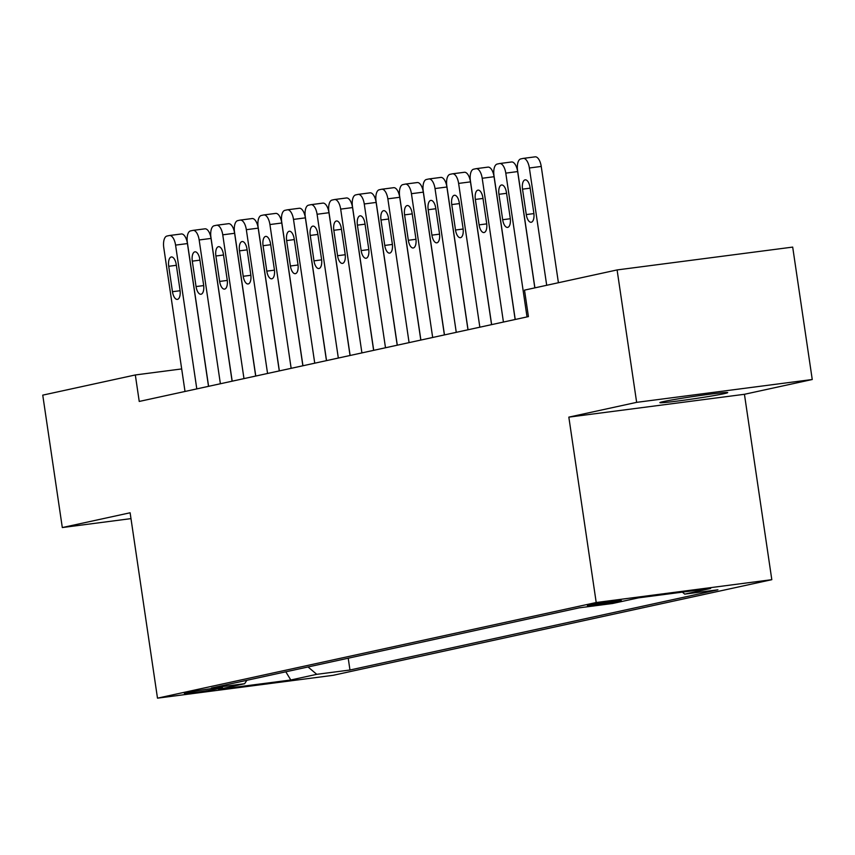 <?xml version="1.0" encoding="UTF-8"?>
<svg xmlns="http://www.w3.org/2000/svg" width="855" height="855" viewBox="0 0 855 855"><rect width="100%" height="100%" fill="white"/><g stroke="black" fill="none" stroke-linecap="round" stroke-linejoin="round"><path stroke-width="1.28" d="M663.416 401.572A34.285 1.176 171.6 0 0 659.868 402.63A34.285 1.176 171.6 0 0 686.116 399.905A34.285 1.176 171.6 0 0 724.164 393.663A34.285 1.176 171.6 0 0 727.701 392.605A34.285 1.176 171.6 0 0 701.453 395.331A34.285 1.176 171.6 0 0 663.416 401.572M589.202 605.084A17.143 0.588 171.6 0 0 587.438 605.618A17.143 0.588 171.6 0 0 600.563 604.261A17.143 0.588 171.6 0 0 619.576 601.14A17.143 0.588 171.6 0 0 621.35 600.605A17.143 0.588 171.6 0 0 608.226 601.973A17.143 0.588 171.6 0 0 589.202 605.084M812.25 379.513L636.644 402.352L568.832 417.133L744.438 394.294L812.25 379.513L792.692 247.095L617.096 269.934L524.51 290.123L528.422 316.607L139.237 401.444L135.325 374.96L42.75 395.138L62.308 527.556L130.975 518.622M744.438 394.294L771.808 579.679L333.097 675.322L157.491 698.161L596.213 602.519L771.808 579.679M215.535 689.173L220.718 688.051A16.608 0.566 171.6 0 0 222.439 687.538A16.608 0.566 171.6 0 0 209.721 688.852A16.608 0.566 171.6 0 0 191.296 691.877L186.101 693.01A16.608 0.566 171.6 0 0 184.391 693.523A16.608 0.566 171.6 0 0 197.099 692.197A16.608 0.566 171.6 0 0 215.535 689.173L215.375 688.104M308.035 666.964L316.745 674.328L349.962 670.01L717.922 589.8L684.705 594.118L710.644 588.464L638.503 597.848L612.565 603.502L579.337 607.82L211.377 688.04L244.605 683.711L246.892 680.291M316.745 674.328L290.796 679.992L218.656 689.376L244.605 683.711M636.644 402.352L617.096 269.934M568.832 417.133L596.213 602.519M157.491 698.161L130.12 512.776L62.308 527.556M181.677 368.933L135.325 374.96M348.22 658.211L349.962 670.01M684.705 594.118L682.365 592.141M285.805 671.816L290.796 679.992M185.011 391.462L163.775 247.683A10.72 4.809 -97.4 0 1 166.928 236.055L169.29 235.542A10.72 4.809 -97.4 0 1 169.472 235.51A10.72 4.809 -97.4 0 1 175.574 245.107L196.8 388.897M208.513 386.342L187.437 243.568L175.574 245.107M168.713 266.29A8.571 3.848 82.6 0 1 171.385 256.96A8.571 3.848 82.6 0 1 176.258 264.644L180.02 290.069A8.571 3.848 82.6 0 1 177.348 299.389A8.571 3.848 82.6 0 1 172.464 291.715L168.713 266.29L176.354 265.296M169.653 235.499L181.153 234.003A10.72 4.809 82.6 0 1 181.335 233.971A10.72 4.809 82.6 0 1 187.437 243.568M208.599 386.321L187.363 242.542A10.72 4.809 -97.4 0 1 190.515 230.914L192.877 230.401A10.72 4.809 -97.4 0 1 193.059 230.369A10.72 4.809 -97.4 0 1 199.162 239.966L220.387 383.756M232.1 381.202L211.025 238.427L199.162 239.966M192.3 261.149A8.571 3.848 82.6 0 1 194.972 251.819A8.571 3.848 82.6 0 1 199.846 259.503L203.608 284.918A8.571 3.848 82.6 0 1 200.936 294.248A8.571 3.848 82.6 0 1 196.052 286.564L192.3 261.149L199.942 260.155M193.241 230.358L204.74 228.862A10.72 4.809 82.6 0 1 204.922 228.83A10.72 4.809 82.6 0 1 211.025 238.427M232.186 381.18L210.95 237.401A10.72 4.809 -97.4 0 1 214.103 225.773L216.465 225.26A10.72 4.809 -97.4 0 1 216.646 225.228A10.72 4.809 -97.4 0 1 222.749 234.826L243.974 378.615M255.688 376.061L234.612 233.287L222.749 234.826M215.888 255.998A8.571 3.848 82.6 0 1 218.559 246.678A8.571 3.848 82.6 0 1 223.433 254.363L227.195 279.777A8.571 3.848 82.6 0 1 224.523 289.108A8.571 3.848 82.6 0 1 219.639 281.423L215.888 255.998L223.529 255.004M216.828 225.218L228.328 223.721A10.72 4.809 82.6 0 1 228.509 223.689A10.72 4.809 82.6 0 1 234.612 233.287M255.773 376.04L234.537 232.261A10.72 4.809 -97.4 0 1 237.69 220.633L240.052 220.12A10.72 4.809 -97.4 0 1 240.234 220.088A10.72 4.809 -97.4 0 1 246.336 229.685L267.562 373.475M279.275 370.92L258.199 228.146L246.336 229.685M239.475 250.857A8.571 3.848 82.6 0 1 242.147 241.538A8.571 3.848 82.6 0 1 247.02 249.211L250.782 274.637A8.571 3.848 82.6 0 1 248.11 283.967A8.571 3.848 82.6 0 1 243.226 276.283L239.475 250.857L247.116 249.863M240.415 220.077L251.915 218.581A10.72 4.809 82.6 0 1 252.097 218.549A10.72 4.809 82.6 0 1 258.199 228.146M279.361 370.899L258.125 227.109A10.72 4.809 -97.4 0 1 261.277 215.492L263.639 214.979A10.72 4.809 -97.4 0 1 263.821 214.947A10.72 4.809 -97.4 0 1 269.924 224.544L291.149 368.323M302.862 365.78L281.787 222.995L269.924 224.544M263.062 245.716A8.571 3.848 82.6 0 1 265.734 236.397A8.571 3.848 82.6 0 1 270.608 244.07L274.37 269.496A8.571 3.848 82.6 0 1 271.698 278.816A8.571 3.848 82.6 0 1 266.813 271.142L263.062 245.716L270.704 244.722M264.003 214.926L275.502 213.429A10.72 4.809 82.6 0 1 275.684 213.408A10.72 4.809 82.6 0 1 281.787 222.995M302.948 365.758L281.712 221.969A10.72 4.809 -97.4 0 1 284.865 210.351L287.227 209.838A10.72 4.809 -97.4 0 1 287.408 209.806A10.72 4.809 -97.4 0 1 293.5 219.404L314.736 363.183M326.45 360.628L305.374 217.854L293.5 219.404M286.649 240.576A8.571 3.848 82.6 0 1 289.321 231.256A8.571 3.848 82.6 0 1 294.195 238.93L297.957 264.355A8.571 3.848 82.6 0 1 295.285 273.675A8.571 3.848 82.6 0 1 290.401 266.001L286.649 240.576L294.291 239.582M287.59 209.785L299.09 208.289A10.72 4.809 82.6 0 1 299.271 208.257A10.72 4.809 82.6 0 1 305.374 217.854M326.535 360.618L305.299 216.828A10.72 4.809 -97.4 0 1 308.452 205.211L310.814 204.698A10.72 4.809 -97.4 0 1 310.996 204.666A10.72 4.809 -97.4 0 1 317.087 214.263L338.324 358.042M350.037 355.488L328.961 212.713L317.087 214.263M310.237 235.435A8.571 3.848 82.6 0 1 312.909 226.115A8.571 3.848 82.6 0 1 317.782 233.789L321.544 259.215A8.571 3.848 82.6 0 1 318.872 268.534A8.571 3.848 82.6 0 1 313.988 260.861L310.237 235.435L317.878 234.441M311.177 204.644L322.677 203.148A10.72 4.809 82.6 0 1 322.859 203.116A10.72 4.809 82.6 0 1 328.961 212.713M350.123 355.477L328.886 211.687A10.72 4.809 -97.4 0 1 332.039 200.07L334.401 199.557A10.72 4.809 -97.4 0 1 334.583 199.525A10.72 4.809 -97.4 0 1 340.675 209.122L361.911 352.901M373.624 350.347L352.549 207.573L340.675 209.122M333.824 230.294A8.571 3.848 82.6 0 1 336.496 220.975A8.571 3.848 82.6 0 1 341.369 228.648L345.131 254.074A8.571 3.848 82.6 0 1 342.46 263.393A8.571 3.848 82.6 0 1 337.575 255.72L333.824 230.294L341.466 229.3M334.765 199.504L346.264 198.007A10.72 4.809 82.6 0 1 346.446 197.975A10.72 4.809 82.6 0 1 352.549 207.573M373.71 350.336L352.474 206.547A10.72 4.809 -97.4 0 1 355.627 194.929L357.988 194.406A10.72 4.809 -97.4 0 1 358.17 194.374A10.72 4.809 -97.4 0 1 364.262 203.971L385.498 347.761M397.212 345.206L376.136 202.432L364.262 203.971M357.411 225.154A8.571 3.848 82.6 0 1 360.083 215.823A8.571 3.848 82.6 0 1 364.957 223.508L368.719 248.933A8.571 3.848 82.6 0 1 366.047 258.253A8.571 3.848 82.6 0 1 361.163 250.579L357.411 225.154L365.053 224.16M358.352 194.363L369.852 192.867A10.72 4.809 82.6 0 1 370.033 192.835A10.72 4.809 82.6 0 1 376.136 202.432M397.297 345.185L376.061 201.406A10.72 4.809 -97.4 0 1 379.214 189.778L381.576 189.265A10.72 4.809 -97.4 0 1 381.757 189.233A10.72 4.809 -97.4 0 1 387.849 198.83L409.085 342.62M420.799 340.066L399.723 197.291L387.849 198.83M380.999 220.013A8.571 3.848 82.6 0 1 383.671 210.683A8.571 3.848 82.6 0 1 388.544 218.367L392.295 243.793A8.571 3.848 82.6 0 1 389.634 253.112A8.571 3.848 82.6 0 1 384.75 245.428L380.999 220.013L388.64 219.019M381.939 189.222L393.439 187.726A10.72 4.809 82.6 0 1 393.621 187.694A10.72 4.809 82.6 0 1 399.723 197.291M420.884 340.044L399.648 196.265A10.72 4.809 -97.4 0 1 402.801 184.637L405.163 184.124A10.72 4.809 -97.4 0 1 405.345 184.092A10.72 4.809 -97.4 0 1 411.437 193.69L432.673 337.479M444.386 334.925L423.31 192.151L411.437 193.69M404.586 214.872A8.571 3.848 82.6 0 1 407.258 205.542A8.571 3.848 82.6 0 1 412.131 213.226L415.883 238.641A8.571 3.848 82.6 0 1 413.221 247.971A8.571 3.848 82.6 0 1 408.337 240.287L404.586 214.872L412.228 213.878M405.527 184.082L417.026 182.585A10.72 4.809 82.6 0 1 417.208 182.553A10.72 4.809 82.6 0 1 423.31 192.151M444.472 334.904L423.236 191.125A10.72 4.809 -97.4 0 1 426.389 179.497L428.75 178.984A10.72 4.809 -97.4 0 1 428.932 178.952A10.72 4.809 -97.4 0 1 435.024 188.549L456.26 332.339M467.974 329.784L446.898 187.01L435.024 188.549M428.173 209.721A8.571 3.848 82.6 0 1 430.845 200.401A8.571 3.848 82.6 0 1 435.719 208.075L439.47 233.501A8.571 3.848 82.6 0 1 436.809 242.831A8.571 3.848 82.6 0 1 431.925 235.146L428.173 209.721L435.815 208.727M429.114 178.941L440.614 177.445A10.72 4.809 82.6 0 1 440.795 177.413A10.72 4.809 82.6 0 1 446.898 187.01M468.048 329.763L446.823 185.973A10.72 4.809 -97.4 0 1 449.976 174.356L452.338 173.843A10.72 4.809 -97.4 0 1 452.519 173.811A10.72 4.809 -97.4 0 1 458.611 183.408L479.847 327.198M491.561 324.644L470.474 181.869L458.611 183.408M451.761 204.58A8.571 3.848 82.6 0 1 454.433 195.261A8.571 3.848 82.6 0 1 459.306 202.934L463.057 228.36A8.571 3.848 82.6 0 1 460.396 237.679A8.571 3.848 82.6 0 1 455.512 230.006L451.761 204.58L459.402 203.586M452.701 173.8L464.201 172.304A10.72 4.809 82.6 0 1 464.383 172.272A10.72 4.809 82.6 0 1 470.474 181.869M491.636 324.622L470.41 180.833A10.72 4.809 -97.4 0 1 473.563 169.215L475.925 168.702A10.72 4.809 -97.4 0 1 476.107 168.67A10.72 4.809 -97.4 0 1 482.199 178.268L503.435 322.046M515.148 319.492L494.062 176.718L482.199 178.268M475.348 199.439A8.571 3.848 82.6 0 1 478.02 190.12A8.571 3.848 82.6 0 1 482.893 197.794L486.645 223.219A8.571 3.848 82.6 0 1 483.983 232.539A8.571 3.848 82.6 0 1 479.099 224.865L475.348 199.439L482.99 198.446M476.288 168.649L487.788 167.153A10.72 4.809 82.6 0 1 487.97 167.12A10.72 4.809 82.6 0 1 494.062 176.718M515.223 319.481L493.998 175.692A10.72 4.809 -97.4 0 1 497.15 164.075L499.512 163.561A10.72 4.809 -97.4 0 1 499.694 163.529A10.72 4.809 -97.4 0 1 505.786 173.127L527.022 316.906M534.824 287.868L517.649 171.577L505.786 173.127M498.935 194.299A8.571 3.848 82.6 0 1 501.607 184.979A8.571 3.848 82.6 0 1 506.481 192.653L510.232 218.078A8.571 3.848 82.6 0 1 507.571 227.398A8.571 3.848 82.6 0 1 502.687 219.724L498.935 194.299L506.577 193.305M499.876 163.508L511.376 162.012A10.72 4.809 82.6 0 1 511.557 161.98A10.72 4.809 82.6 0 1 517.649 171.577M534.899 287.857L517.585 170.551A10.72 4.809 -97.4 0 1 520.738 158.934L523.089 158.421A10.72 4.809 -97.4 0 1 523.281 158.389A10.72 4.809 -97.4 0 1 529.373 167.986L546.698 285.281M558.411 282.727L541.236 166.436L529.373 167.986M522.523 189.158A8.571 3.848 82.6 0 1 525.194 179.839A8.571 3.848 82.6 0 1 530.068 187.512L533.819 212.938A8.571 3.848 82.6 0 1 531.158 222.257A8.571 3.848 82.6 0 1 526.274 214.584L522.523 189.158L530.164 188.164M523.463 158.367L534.963 156.871A10.72 4.809 82.6 0 1 535.145 156.839A10.72 4.809 82.6 0 1 541.236 166.436M172.464 291.715L180.106 290.721M196.052 286.564L203.693 285.581M219.639 281.423L227.28 280.429M243.226 276.283L250.868 275.289M266.813 271.142L274.455 270.148M290.401 266.001L298.042 265.007M313.988 260.861L321.63 259.867M337.575 255.72L345.206 254.726M361.163 250.579L368.794 249.585M384.75 245.428L392.381 244.445M408.337 240.287L415.968 239.293M431.925 235.146L439.555 234.152M455.512 230.006L463.143 229.012M479.099 224.865L486.73 223.871M502.687 219.724L510.317 218.73M526.274 214.584L533.905 213.59M181.335 233.971L169.472 235.51M204.922 228.83L193.059 230.369M228.509 223.689L216.646 225.228M252.097 218.549L240.234 220.088M275.684 213.408L263.821 214.947M299.271 208.257L287.408 209.806M322.859 203.116L310.996 204.666M346.446 197.975L334.583 199.525M370.033 192.835L358.17 194.374M393.621 187.694L381.757 189.233M417.208 182.553L405.345 184.092M440.795 177.413L428.932 178.952M464.383 172.272L452.519 173.811M487.97 167.12L476.107 168.67M511.557 161.98L499.694 163.529M535.145 156.839L523.281 158.389"/></g></svg>

